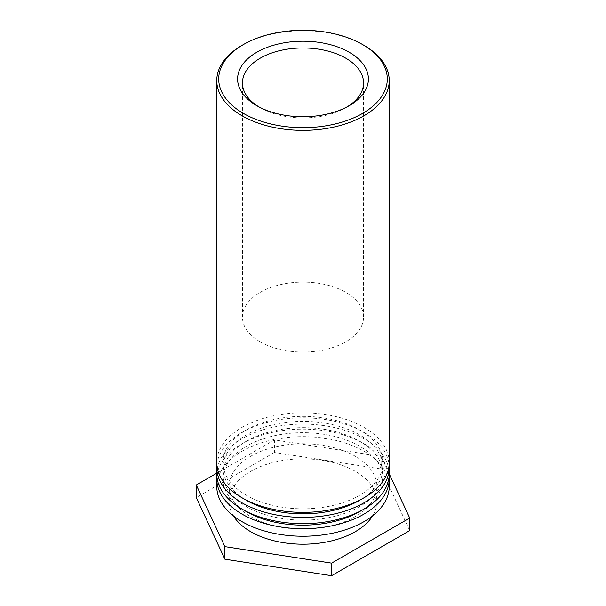 <?xml version="1.0" encoding="UTF-8"?>
<svg xmlns="http://www.w3.org/2000/svg" width="606" height="606" viewBox="0 0 606 606"><rect width="100%" height="100%" fill="white"/><g stroke="black" fill="none" stroke-linecap="round" stroke-linejoin="round"><path stroke-width="0.45" stroke-dasharray="3.03 2.27" d="M347.465 106.656A60.555 34.966 180 0 1 345.821 107.648A60.555 34.966 180 0 1 260.179 107.648L260.179 107.648A60.555 34.966 180 0 1 258.535 106.656M260.179 107.648L256.755 105.671L260.179 107.648M260.179 341.822A60.555 34.966 0 0 0 326.172 349.397A60.555 34.966 0 0 0 363.555 317.097A60.555 34.966 0 0 0 303 282.131A60.555 34.966 0 0 0 242.445 317.097A60.555 34.966 0 0 0 260.179 341.822M363.979 45.344A86.234 49.79 0 0 0 242.021 45.344M389.234 462.598A86.234 49.79 0 0 0 335.997 416.595A86.234 49.79 0 0 0 242.021 427.389A86.234 49.79 0 0 0 216.766 462.598M246.377 429.904A80.083 46.238 180 0 1 333.648 419.882A80.083 46.238 180 0 1 383.083 462.598A80.083 46.238 180 0 1 303 508.828A80.083 46.238 180 0 1 222.917 462.598A80.083 46.238 180 0 1 246.377 429.904M244.279 499.056A80.083 46.238 180 0 1 222.917 467.62A80.083 46.238 180 0 1 246.377 434.926A80.083 46.238 180 0 1 333.648 424.904A80.083 46.238 180 0 1 383.083 467.62A80.083 46.238 180 0 1 361.721 499.056M216.872 465.105A86.234 49.79 180 0 1 242.021 432.411A86.234 49.79 180 0 1 333.982 421.155A86.234 49.79 180 0 1 389.128 465.105M216.766 473.195L274.404 439.918L381.121 456.424L389.234 473.9A86.234 49.79 0 0 0 335.997 427.904A86.234 49.79 0 0 0 242.021 438.691A86.234 49.79 0 0 0 216.766 473.9M246.377 441.206A80.083 46.238 180 0 1 333.648 431.184A80.083 46.238 180 0 1 383.083 473.9A80.083 46.238 180 0 1 303 520.13A80.083 46.238 180 0 1 222.917 473.9A80.083 46.238 180 0 1 246.377 441.206M244.279 510.358A80.083 46.238 180 0 1 222.917 478.922A80.083 46.238 180 0 1 246.377 446.228A80.083 46.238 180 0 1 333.648 436.206A80.083 46.238 180 0 1 383.083 478.922A80.083 46.238 180 0 1 361.721 510.358M216.872 476.407A86.234 49.79 180 0 1 242.021 443.713A86.234 49.79 180 0 1 333.982 432.457A86.234 49.79 180 0 1 389.128 476.407M389.234 486.459A86.234 49.79 0 0 0 335.997 440.456A86.234 49.79 0 0 0 242.021 451.25A86.234 49.79 0 0 0 216.766 486.459M250.725 456.273A73.932 42.685 180 0 1 331.293 447.023A73.932 42.685 180 0 1 376.932 486.459A73.932 42.685 180 0 1 303 529.136A73.932 42.685 180 0 1 229.068 486.459A73.932 42.685 180 0 1 250.725 456.273M233.318 515.789A73.932 42.685 180 0 1 229.068 501.526A73.932 42.685 180 0 1 250.725 471.347A73.932 42.685 180 0 1 331.293 462.098A73.932 42.685 180 0 1 376.932 501.526A73.932 42.685 180 0 1 372.682 515.789M409.717 530.598L381.121 468.983L274.404 452.47L274.404 439.918M274.404 452.47L196.283 497.579M381.121 468.983L381.121 456.424M345.821 107.648L349.245 105.671M363.555 317.097L363.555 82.924M242.445 317.097L242.445 82.924M222.917 462.598L222.917 467.62M383.083 462.598L383.083 467.62M222.917 473.9L222.917 478.922M383.083 473.9L383.083 478.922M229.068 486.459L229.068 501.526M376.932 486.459L376.932 501.526"/><path stroke-width="0.91" d="M258.535 106.656A60.555 34.966 180 0 1 242.445 82.924A60.555 34.966 180 0 1 303 47.957A60.555 34.966 180 0 1 363.555 82.924A60.555 34.966 180 0 1 347.465 106.656M256.755 105.671A65.403 37.761 0 0 0 349.245 105.671A65.403 37.761 0 0 0 349.245 52.267A65.403 37.761 0 0 0 256.755 52.267A65.403 37.761 0 0 0 256.755 105.671L256.755 105.671M243.392 113.383A84.295 48.669 180 0 1 243.392 44.556A84.295 48.669 180 0 1 362.608 44.556A84.295 48.669 180 0 1 362.608 113.383A84.295 48.669 180 0 1 243.392 113.383M243.392 44.556L242.021 45.344A86.234 49.79 0 0 0 216.766 80.553A86.234 49.79 0 0 0 242.021 115.754A86.234 49.79 0 0 0 335.997 126.548A86.234 49.79 0 0 0 389.234 80.553A86.234 49.79 0 0 0 363.979 45.344L362.608 44.556M216.766 80.553L216.766 462.598A86.234 49.79 0 0 0 303 512.381A86.234 49.79 0 0 0 389.234 462.598L389.234 80.553M361.721 499.056A80.083 46.238 180 0 1 244.279 499.056M389.128 465.105A86.234 49.79 180 0 1 389.234 467.62A86.234 49.79 180 0 1 303 517.403A86.234 49.79 180 0 1 216.766 467.62A86.234 49.79 180 0 1 216.872 465.105M216.766 467.62L216.766 473.9A86.234 49.79 0 0 0 303 523.682A86.234 49.79 0 0 0 389.234 473.9L409.717 518.039L331.596 563.141L224.879 546.635L196.283 485.02L216.766 473.195M361.721 510.358A80.083 46.238 180 0 1 244.279 510.358M389.128 476.407A86.234 49.79 180 0 1 389.234 478.922A86.234 49.79 180 0 1 303 528.705A86.234 49.79 180 0 1 216.766 478.922A86.234 49.79 180 0 1 216.872 476.407M216.766 478.922L216.766 486.459A86.234 49.79 0 0 0 303 536.242A86.234 49.79 0 0 0 389.234 486.459L389.234 478.922M372.682 515.789A73.932 42.685 180 0 1 303 544.211A73.932 42.685 180 0 1 233.318 515.789M196.283 485.02L196.283 497.579L224.879 559.194L331.596 575.7L331.596 563.141M331.596 575.7L409.717 530.598L409.717 518.039M224.879 559.194L224.879 546.635M389.234 473.9L389.234 467.62"/></g></svg>
